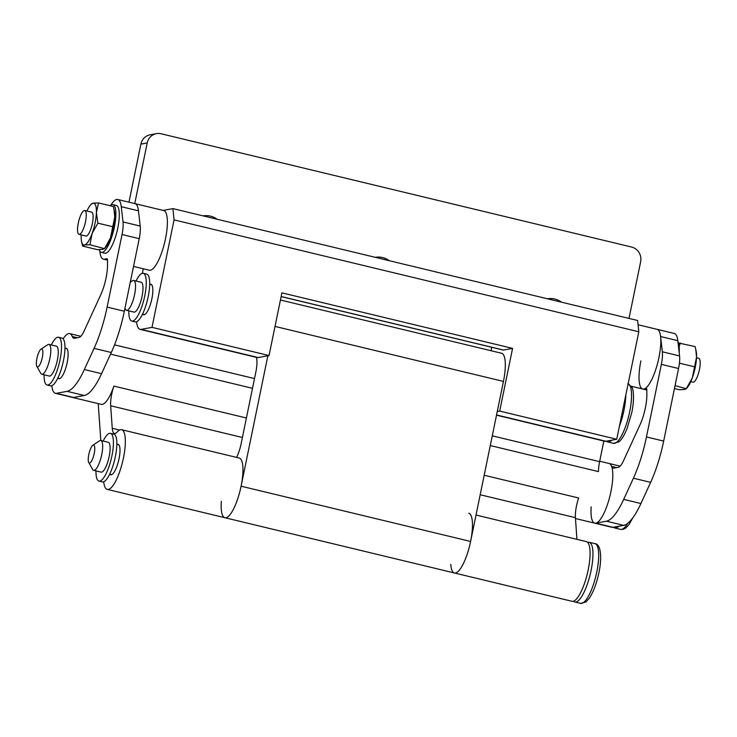 <?xml version="1.0" encoding="UTF-8"?>
<svg xmlns="http://www.w3.org/2000/svg" width="737" height="737" viewBox="0 0 737 737"><rect width="100%" height="100%" fill="white"/><g stroke="black" fill="none" stroke-linecap="round" stroke-linejoin="round"><path stroke-width="1.11" d="M91.231 212.136A12.28 3.381 103.5 0 1 91.655 212.145A12.28 3.381 103.5 0 1 92.236 224.14A12.28 3.381 103.5 0 1 86.33 236.024A12.28 3.381 103.5 0 1 85.907 236.015L79.025 234.357A12.28 3.381 103.5 0 1 78.288 223.09A12.28 3.381 103.5 0 1 84.773 210.487A12.28 3.381 103.5 0 1 85.51 221.754A12.28 3.381 103.5 0 1 79.025 234.357M86.938 211.012A21.484 5.905 103.5 0 1 90.301 205.255A21.484 5.905 103.5 0 1 93.074 203.182A21.484 5.905 103.5 0 1 96.4 212.615A21.484 5.905 103.5 0 1 92.107 233.509A21.484 5.905 103.5 0 1 84.497 244.979A21.484 5.905 103.5 0 1 81.567 241.533A21.484 5.905 103.5 0 1 81.171 235.545A21.484 5.905 103.5 0 1 81.199 234.882M81.567 241.533L82.636 246.094L84.497 244.979L89.932 244.73L104.525 248.673L105.621 247.328A21.484 5.905 -76.5 0 0 110.467 237.931A21.484 5.905 -76.5 0 0 114.76 217.028A21.484 5.905 -76.5 0 0 114.355 211.04L113.286 206.489L98.509 202.933L93.074 203.182L91.222 204.287M82.636 246.094L97.413 249.65L102.858 249.401L104.709 248.286L110.467 237.931L114.76 217.028L113.968 209.244M89.932 244.73L92.107 233.509L97.874 223.154L112.641 226.71M97.874 223.154L96.4 212.615L98.509 202.933M675.055 385.608L686.313 388.749L687.418 387.404A21.484 5.905 -76.5 0 0 692.264 378.007A21.484 5.905 -76.5 0 0 696.548 357.104A21.484 5.905 -76.5 0 0 696.152 351.116L695.083 346.565L678.501 343M674.447 388.574L679.21 389.716L684.645 389.477L686.497 388.362L692.264 378.007L696.548 357.104L695.765 349.32M679.661 363.23L694.438 366.786M679.155 346.418L680.306 343.009M110.08 205.715A24.551 6.753 103.5 0 1 112.89 204.628L116.335 205.457A24.551 6.753 103.5 0 1 117.8 227.982A24.551 6.753 103.5 0 1 104.838 253.196L101.393 252.367A24.551 6.753 103.5 0 1 99.219 249.659M112.89 204.628A24.551 6.753 103.5 0 1 114.364 227.153A24.551 6.753 103.5 0 1 101.393 252.367M677.92 341.664A24.551 6.753 103.5 0 1 679.192 352.774M136.013 281.018A24.551 6.753 103.5 0 1 143.291 273.307L146.737 274.136A24.551 6.753 103.5 0 1 148.201 296.661A24.551 6.753 103.5 0 1 135.24 321.876L131.794 321.046A24.551 6.753 103.5 0 1 128.828 310.857M143.291 273.307A24.551 6.753 103.5 0 1 144.765 295.832A24.551 6.753 103.5 0 1 131.794 321.046M103.162 441.058A24.551 6.753 103.5 0 1 110.439 433.338L113.885 434.167A24.551 6.753 103.5 0 1 115.35 456.691A24.551 6.753 103.5 0 1 102.388 481.906L98.942 481.077A24.551 6.753 103.5 0 1 95.976 470.897M110.439 433.338A24.551 6.753 103.5 0 1 111.913 455.862A24.551 6.753 103.5 0 1 98.942 481.077M51.286 344.971A24.551 6.753 103.5 0 1 58.564 337.251L62.009 338.08A24.551 6.753 103.5 0 1 63.474 360.605A24.551 6.753 103.5 0 1 50.512 385.82L47.067 384.99A24.551 6.753 103.5 0 1 44.1 374.811M58.564 337.251A24.551 6.753 103.5 0 1 60.038 359.776A24.551 6.753 103.5 0 1 47.067 384.99M65.335 348.352A15.652 4.302 103.5 0 1 66.238 348.251A15.652 4.302 103.5 0 1 67.168 362.613A15.652 4.302 103.5 0 1 58.905 378.689A15.652 4.302 103.5 0 1 58.149 378.192M138.482 210.865A30.696 8.439 -76.5 0 0 134.982 203.633A30.696 8.439 103.5 0 1 138.473 210.819L140.223 226.075A18.416 5.067 103.5 0 1 139.229 238.659L124.332 311.235A61.383 16.887 103.5 0 1 111.296 352.498L101.577 373.677A61.383 16.887 103.5 0 1 84.313 395.493L73.654 397.473A30.696 8.439 103.5 0 1 72.594 397.455L55.386 393.309A30.696 8.439 103.5 0 1 51.848 385.691M110.872 205.107A30.696 8.439 103.5 0 1 117.773 199.487A30.696 8.439 103.5 0 1 121.264 206.682L123.005 221.938A18.416 5.067 103.5 0 1 122.02 234.513L107.123 307.099A61.383 16.887 103.5 0 1 94.078 348.361L84.359 369.532A61.383 16.887 103.5 0 1 67.095 391.347L56.445 393.328A30.696 8.439 103.5 0 1 55.386 393.309M63.142 338.799A30.696 8.439 103.5 0 1 69.757 333.631A30.696 8.439 103.5 0 1 72.3 336.533A18.416 5.067 -76.5 0 0 73.829 338.274A18.416 5.067 -76.5 0 0 74.465 338.283L78.988 337.445A18.416 5.067 -76.5 0 0 84.175 330.895L100.803 294.653A24.551 6.753 -76.5 0 0 107.528 264.666L107.491 259.839A3.068 0.848 -76.5 0 0 107.123 258.715A3.068 0.848 -76.5 0 0 107.012 258.705L104.461 259.184A30.696 8.439 103.5 0 1 103.401 259.166A30.696 8.439 103.5 0 1 99.817 251.022M42.322 357.445A9.203 2.533 103.5 0 1 36.85 366.353A9.203 2.533 103.5 0 1 36.914 358.449A9.203 2.533 103.5 0 1 40.977 349.2A9.203 2.533 103.5 0 1 42.322 357.445M40.977 349.2L47.629 344.75A15.348 4.219 103.5 0 1 48.946 344.409A15.348 4.219 103.5 0 1 49.867 358.486A15.348 4.219 103.5 0 1 41.769 374.249A15.348 4.219 103.5 0 1 40.738 373.337L36.85 366.353M48.946 344.409L56.408 346.206A15.348 4.219 103.5 0 1 57.329 360.282A15.348 4.219 103.5 0 1 49.222 376.045L41.769 374.249M124.912 308.398L125.465 309.393A15.348 4.219 -76.5 0 0 126.488 310.295A15.348 4.219 -76.5 0 0 134.595 294.542A15.348 4.219 -76.5 0 0 133.673 280.456A15.348 4.219 -76.5 0 0 132.356 280.797L130.302 282.179M126.488 310.295L133.95 312.092A15.348 4.219 -76.5 0 0 142.057 296.338A15.348 4.219 -76.5 0 0 141.135 282.253L133.673 280.456M657.091 329.338A30.696 8.439 103.5 0 1 657.109 329.338L674.318 333.483A30.696 8.439 103.5 0 1 677.81 340.678L679.56 355.934A18.416 5.067 103.5 0 1 678.565 368.509L663.668 441.085A61.383 16.887 103.5 0 1 650.624 482.357L640.914 503.528A61.383 16.887 103.5 0 1 623.649 525.343L612.991 527.323A30.696 8.439 103.5 0 1 611.931 527.305L594.722 523.159A30.696 8.439 103.5 0 1 591.185 506.844M631.342 386.28L642.738 389.016A30.696 8.439 -76.5 0 0 658.942 357.5A30.696 8.439 -76.5 0 0 657.109 329.338A30.696 8.439 103.5 0 1 660.601 336.533L662.342 351.789A18.416 5.067 103.5 0 1 661.356 364.364L646.46 436.949A61.383 16.887 103.5 0 1 633.415 478.212L623.695 499.382A61.383 16.887 103.5 0 1 606.431 521.197L595.772 523.178A30.696 8.439 103.5 0 1 594.722 523.159L575.477 518.526M620.139 466.143L609.094 463.481A30.696 8.439 103.5 0 1 611.636 466.383A18.416 5.067 -76.5 0 0 613.166 468.124A18.416 5.067 -76.5 0 0 613.801 468.133L618.325 467.295A18.416 5.067 -76.5 0 0 623.511 460.745L640.14 424.503A24.551 6.753 -76.5 0 0 646.865 394.516L646.828 389.689A3.068 0.848 -76.5 0 0 646.46 388.565A3.068 0.848 -76.5 0 0 646.349 388.565L643.797 389.035L646.828 389.772M642.738 389.016A30.696 8.439 103.5 0 1 640.895 360.863M280.447 300.014L501.602 353.263A30.696 8.439 103.5 0 1 503.445 381.416L470.593 541.455A30.696 8.439 103.5 0 1 454.388 572.971A30.696 8.439 103.5 0 1 450.768 564.358M236.559 457.391A18.416 5.067 -76.5 0 0 241.156 443.591L255.831 372.13A18.416 5.067 -76.5 0 0 256.384 357.353M267.863 355.768L241.091 486.199A30.696 8.439 103.5 0 1 224.886 517.715A30.696 8.439 103.5 0 1 221.34 501.39M94.207 453.531A9.203 2.533 -76.5 0 0 92.853 445.286A9.203 2.533 -76.5 0 0 88.79 454.536A9.203 2.533 -76.5 0 0 88.726 462.44A9.203 2.533 -76.5 0 0 94.207 453.531M88.726 462.44L92.613 469.423A15.348 4.219 -76.5 0 0 93.645 470.335A15.348 4.219 -76.5 0 0 101.743 454.572A15.348 4.219 -76.5 0 0 100.822 440.496A15.348 4.219 -76.5 0 0 99.504 440.837L92.853 445.286M93.645 470.335L101.098 472.131A15.348 4.219 -76.5 0 0 109.205 456.369A15.348 4.219 -76.5 0 0 108.284 442.292L100.822 440.496L98.214 403.618M696.529 357.777L698.694 358.293A12.28 3.381 103.5 0 1 699.431 369.559A12.28 3.381 103.5 0 1 692.946 382.171L690.781 381.646M133.535 266.425L149.307 270.221A30.696 8.439 -76.5 0 0 165.512 238.696A30.696 8.439 -76.5 0 0 163.669 210.542L135 203.642M142.877 314.248A15.652 4.302 -76.5 0 0 143.632 314.745A15.652 4.302 -76.5 0 0 151.896 298.669A15.652 4.302 -76.5 0 0 150.965 284.307A15.652 4.302 -76.5 0 0 150.062 284.408M136.575 321.747A30.696 8.439 -76.5 0 0 140.113 329.365A30.696 8.439 -76.5 0 0 141.172 329.384L151.997 327.366L174.061 219.875L638.804 331.77L616.74 439.261L605.915 441.27A30.696 8.439 103.5 0 1 604.856 441.251L496.517 415.171M151.997 327.366L269.042 355.547L281.912 292.847L512.565 348.38L503.546 350.057A9.203 2.533 103.5 0 1 503.224 350.047L281.147 296.587M497.263 411.532L499.695 411.08L512.565 348.38M499.695 411.08L616.74 439.261M163.172 210.423L172.9 208.608L637.652 320.503L638.804 331.77M174.061 219.875L172.9 208.608M140.113 329.365L257.158 357.546A30.696 8.439 -76.5 0 0 258.217 357.565L269.042 355.547M143.19 268.747L142.49 273.28M491.699 347.274L491.155 350.738M217.203 219.276A19.945 19.033 79.5 0 0 210.45 216.134A19.945 19.033 79.5 0 0 203.108 215.877M389.329 260.714A19.945 19.033 79.5 0 0 382.586 257.582A19.945 19.033 79.5 0 0 375.244 257.324M561.465 302.161A19.945 19.033 79.5 0 0 554.712 299.019A19.945 19.033 79.5 0 0 547.37 298.761M72.594 397.455L101.291 404.364A30.696 8.439 -76.5 0 0 113.894 386.096A18.416 5.067 103.5 0 0 111.738 394.046A18.416 5.067 103.5 0 0 110.67 405.774L112.254 428.308A18.416 5.067 103.5 0 0 114.428 433.476A18.416 5.067 103.5 0 0 117.128 432.066A30.696 8.439 -76.5 0 1 121.633 429.717A30.696 8.439 -76.5 0 1 122.655 461.537A30.696 8.439 -76.5 0 1 107.261 489.396A30.696 8.439 -76.5 0 1 103.724 481.777M599.688 461.224L609.094 463.481A30.696 8.439 103.5 0 1 610.927 491.643A30.696 8.439 103.5 0 1 594.722 523.159M484.181 475.245L578.646 497.991A18.416 5.067 -76.5 0 0 576.481 505.941A18.416 5.067 -76.5 0 0 575.413 517.669L576.933 539.337M110.034 474.278A15.652 4.302 -76.5 0 0 110.78 474.775A15.652 4.302 -76.5 0 0 119.044 458.7A15.652 4.302 -76.5 0 0 118.113 444.337A15.652 4.302 -76.5 0 0 117.211 444.439M121.633 429.717L239.249 458.036A30.696 8.439 103.5 0 1 240.271 489.856A30.696 8.439 103.5 0 1 224.886 517.715L107.261 489.396M468.76 513.293A30.696 8.439 103.5 0 1 469.782 545.113A30.696 8.439 103.5 0 1 454.388 572.971L224.886 517.715M476.019 515.043L586.376 541.612A30.696 8.439 103.5 0 1 587.398 573.423A30.696 8.439 103.5 0 1 572.013 601.291L454.388 572.971M629.002 318.421L640.637 261.746A12.28 11.718 79.5 0 0 631.609 247.042L161.127 133.766A12.28 11.718 79.5 0 0 156.428 133.637A12.28 11.718 79.5 0 0 147.207 142.941L140.887 144.12L128.966 202.187M140.887 144.12A12.28 11.718 -100.5 0 1 150.118 134.816L156.428 133.637M134.76 203.578L147.207 142.941M603.843 441.012L599.596 461.666A18.416 5.067 -76.5 0 0 598.472 471.606L490.28 445.563M138.473 210.819L121.264 206.682M77.348 337.749L72.3 336.533M84.313 395.493L67.095 391.347M101.577 373.677L84.359 369.532M73.654 397.473L56.445 393.328M107.491 259.921L104.461 259.184M140.223 226.075L123.005 221.938M139.229 238.659L122.02 234.513M124.332 311.235L107.123 307.099M111.296 352.498L94.078 348.361M618.73 526.255A30.696 8.439 103.5 0 1 614.805 527.996L620.545 529.378L623.419 529.267L625.814 528.005L629.269 524.191L632.779 517.844M627.731 523.288A30.696 8.439 103.5 0 1 620.545 529.378M627.832 383.645L631.913 387.303C633.378 388.906 634.64 399.067 631.775 412.591L626.994 428.796C622.728 438.727 620.536 440.459 618.748 441.942L613.47 443.324L607.73 441.942A30.696 8.439 -76.5 0 0 611.655 440.201M619.412 426.253A30.696 8.439 -76.5 0 0 623.935 410.426A30.696 8.439 -76.5 0 0 625.805 395.096M613.47 443.324A30.696 8.439 -76.5 0 0 629.674 411.808A30.696 8.439 -76.5 0 0 628.136 383.747M677.81 340.678L660.601 336.533M616.685 467.599L611.636 466.383M623.649 525.343L606.431 521.197M640.914 503.528L623.695 499.382M612.991 527.323L595.772 523.178M679.56 355.934L662.342 351.789M678.565 368.509L661.356 364.364M663.668 441.085L646.46 436.949M650.624 482.357L633.415 478.212M503.445 381.416L275.021 326.417M470.593 541.455L241.091 486.199M580.618 603.363A30.696 8.439 -76.5 0 0 596.823 571.848A30.696 8.439 -76.5 0 0 594.98 543.685C600.185 543.666 602.507 555.652 598.923 572.631C596.611 583.474 593.405 592.014 589.287 598.251L585.897 601.982L580.618 603.363L574.878 601.982A30.696 8.439 -76.5 0 0 591.083 570.466A30.696 8.439 -76.5 0 0 589.25 542.303L587.463 542.192M141.172 329.384L258.217 357.565M496.563 414.949L605.915 441.27M503.546 350.057L281.156 296.514M246.407 417.999L113.894 386.096M575.413 517.669L480.183 494.739M242.409 437.492L110.67 405.774M119.551 430.067L112.254 428.308M599.596 461.666L492.279 435.825M254.505 378.578L114.521 344.87M252.505 388.316L110.541 354.138M90.301 205.255L91.406 203.909M134.982 203.633L117.773 199.487M80.803 336.293L69.757 333.631M107.491 260.152L103.401 259.166M57.79 378.109L59.798 378.588M613.166 527.287L614.805 527.996M64.976 348.269L66.984 348.748M144.526 314.644L142.517 314.155M607.73 441.942L606.09 441.242M151.711 284.804L149.703 284.316M646.828 390.002L642.756 389.025M118.86 444.835L116.851 444.356M594.98 543.685L589.25 542.303M573.239 601.272L574.878 601.982M111.683 474.674L109.666 474.195M638.085 324.759L657.109 329.338M84.773 210.487L91.655 212.145"/></g></svg>
